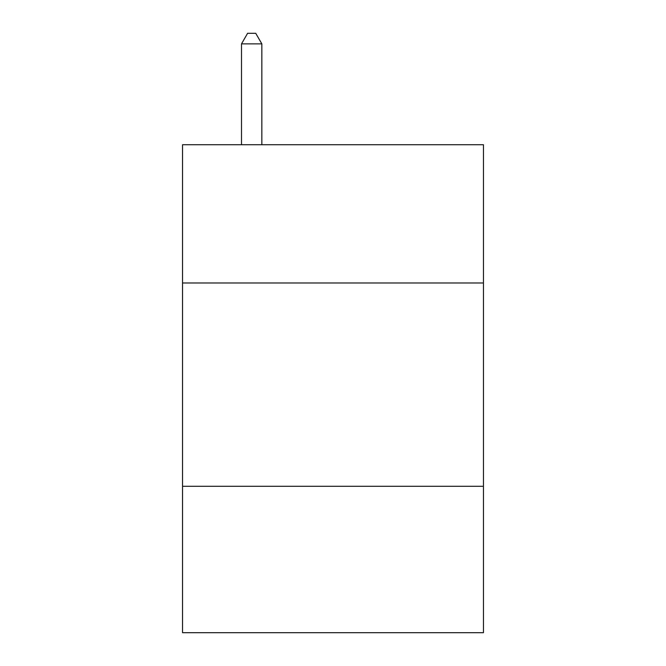 <?xml version="1.0" encoding="UTF-8"?>
<svg xmlns="http://www.w3.org/2000/svg" width="666" height="666" viewBox="0 0 666 666"><rect width="100%" height="100%" fill="white"/><g stroke="black" fill="none" stroke-linecap="round" stroke-linejoin="round"><path stroke-width="1" d="M483.458 282.983L483.458 144.722L182.542 144.722L182.542 282.983L483.458 282.983L483.458 632.7L182.542 632.7L182.542 282.983M483.458 486.305L182.542 486.305M261.838 144.722L261.838 43.873L241.5 43.873L241.5 144.722M241.5 43.873L247.602 33.3L255.736 33.3L261.838 43.873"/></g></svg>
